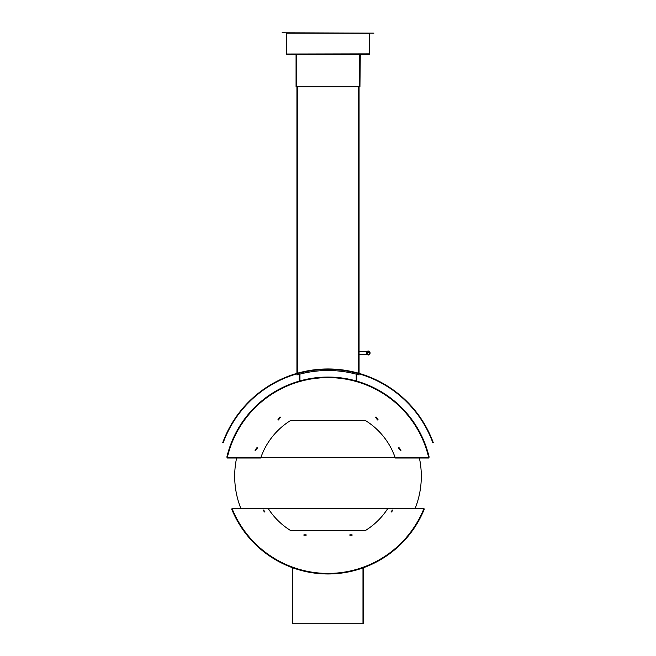 <?xml version="1.0" encoding="UTF-8"?>
<svg xmlns="http://www.w3.org/2000/svg" width="656" height="656" viewBox="0 0 656 656"><rect width="100%" height="100%" fill="white"/><g stroke="black" fill="none" stroke-linecap="round" stroke-linejoin="round"><path stroke-width="0.98" d="M296.561 54.35L296.561 86.838L296.061 86.838L296.061 54.35M359.176 54.35L360.275 54.35L359.939 86.838L359.439 86.838L359.439 54.35M296.561 86.838L359.439 86.838M286.975 54.022L369.107 53.849L369.025 54.317M369.09 54.35L286.762 54.317A0.5 0.5 0 0 1 286.459 54.022L286.762 54.022M369.238 54.022L369.238 54.317A0.5 0.5 0 0 0 369.541 54.022L369.066 54.022M286.254 33.128L286.459 54.022M282.055 32.8L373.945 33.128L282.055 32.8M369.566 53.8L369.566 33.3L286.434 33.128M363.112 54.35L361.8 54.35M299.948 374.117L299.948 380.923L299.439 380.972M356.216 380.964L356.216 374.166L356.224 380.972L356.774 380.972L356.774 374.314M299.226 380.972L299.226 374.314M299.948 380.923L299.439 381.062L299.948 380.923M236.603 458.027A87.519 87.519 0 0 0 240.793 508.334M415.207 508.334A87.519 87.519 0 0 0 419.397 458.027M432.648 441.012L433.165 442.398M223.704 441.324L223.147 442.825L222.737 442.677L223.458 440.742M223.352 441.029L223.138 441.578M432.493 440.627A112.02 112.02 0 0 0 223.507 440.627L223.917 440.775A111.586 111.586 0 0 1 432.083 440.775L432.853 442.825L432.083 440.775L432.493 440.627M223.155 442.816L223.319 442.357M432.853 442.825L433.263 442.677M260.949 457.478L395.051 457.478M268.083 508.334L387.917 508.334A71.102 71.102 0 0 1 365.195 530.655L290.805 530.655A71.102 71.102 0 0 1 268.083 508.334L231.978 508.334A103.377 103.377 0 0 0 424.022 508.334L387.917 508.334M297.545 373.641L297.545 374.781L296.93 374.961L297.545 374.781L296.93 374.961L296.93 373.822M297.545 374.781A110.487 110.487 0 0 1 358.455 374.781L359.07 374.961L358.455 374.781L358.455 373.641M359.07 373.822L359.07 374.961L358.455 374.781M296.93 373.362L296.93 86.838M359.07 86.838L359.07 373.362M292.445 567.702L292.445 623.2L363.555 623.2L363.555 567.702M362.981 623.2L362.981 567.907M363.006 567.899L363.006 623.2M248.673 536.337L248.255 535.829M407.327 536.337L407.745 535.829M370.041 352.764A1.747 1.747 180 0 0 366.917 351.682L368.393 351.017L369.394 351.403L370.041 353.223C368.902 355.568 367.737 355.568 366.548 353.223A1.747 1.747 0 0 1 368.295 351.477A1.747 1.747 0 0 1 370.041 353.223A1.747 1.747 0 0 1 368.295 354.978A1.747 1.747 0 0 1 366.548 353.223L366.548 352.764M315.085 378.422L319.98 377.922M315.069 377.872L320.013 377.372M227.378 457.265L226.845 457.142A103.927 103.927 0 0 1 429.155 457.142L428.45 458.027L422.644 457.773M233.356 457.773L227.501 458.027M428.622 457.265L429.155 457.142M227.55 458.027L226.845 457.142M416.79 508.334L423.669 508.334M423.546 508.326L424.219 509.318A103.927 103.927 0 0 1 231.781 509.318L232.454 508.326L239.21 508.334M277.98 419.627L278.456 419.979L280.465 417.298L279.989 416.945L277.98 419.627M428.63 457.306L428.63 458.027L395.051 458.027L395.051 457.306L428.63 457.306A103.377 103.377 0 0 0 227.37 457.306L227.37 458.027L260.949 458.027L260.949 457.306A71.11 71.11 0 0 1 290.805 420.381L365.195 420.381A71.11 71.11 0 0 1 395.051 457.306M378.02 419.627L376.011 416.945L375.535 417.298L377.544 419.979L378.02 419.627M398.979 447.572L398.512 447.933L400.521 450.606L400.988 450.254L398.979 447.572M257.021 447.572L255.012 450.254L255.479 450.606L257.488 447.933L257.021 447.572M306.122 534.812L303.933 534.812L303.933 535.247L306.122 535.247L306.122 534.812M264.54 511.975L263.146 510.294L263.482 510.015L264.876 511.696L264.54 511.975M392.518 510.015L391.124 511.696L391.46 511.975L392.854 510.294L392.518 510.015M352.067 534.812L349.878 534.812L349.878 535.247L352.067 535.247L352.067 534.812M297.545 86.838L297.545 373.19M358.455 373.19L358.455 86.838M367.204 353.248A1.091 1.091 180 0 0 368.844 354.191A1.091 1.091 180 0 0 368.844 352.305A1.091 1.091 180 0 0 367.204 353.248M227.37 457.306L260.949 457.306M367.467 351.682L359.07 351.682M366.917 354.306L359.07 354.306"/></g></svg>
